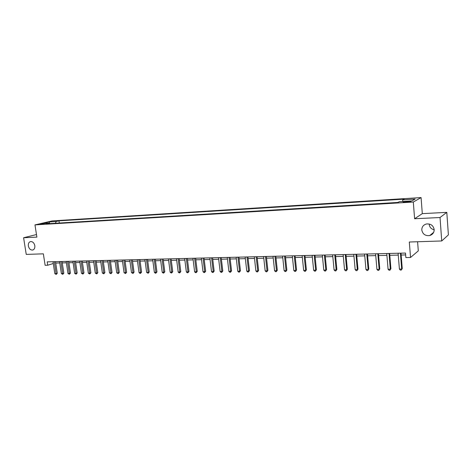 <?xml version="1.0" encoding="UTF-8"?>
<svg xmlns="http://www.w3.org/2000/svg" width="472" height="472" viewBox="0 0 472 472"><rect width="100%" height="100%" fill="white"/><g stroke="black" fill="none" stroke-linecap="round" stroke-linejoin="round"><path stroke-width="0.71" d="M34.822 245.688C35.04 248.107 34.291 249.564 32.574 250.071C30.438 250.107 29.034 248.732 28.349 245.953C28.125 243.528 28.881 242.059 30.621 241.558C32.739 241.534 34.143 242.915 34.822 245.688M434.181 229.805C431.272 229.079 429.62 227.297 429.213 224.46M434.169 229.54C434.175 232.572 432.7 234.572 429.75 235.54C425.366 236.053 422.711 234.224 421.797 230.041C421.785 226.961 423.296 224.949 426.322 223.999C430.659 223.545 433.272 225.392 434.169 229.54M40.285 224.371L44.002 223.675L40.285 224.371M421.077 197.579L52.185 220.908L34.975 224.896L413.307 202.028L421.077 197.579L422.298 213.639L414.605 218.748L440.028 217.515L446.801 212.365L422.298 213.639M446.801 212.365L448.4 234.879L441.727 240.968L409.312 242.012L410.54 257.476L418.298 250.874L417.596 241.747M36.48 234.543L23.6 237.752L26.237 254.396L43.353 253.842L45.123 265.288L47.707 265.229L53.271 263.506M440.028 217.515L441.727 240.968M410.54 257.476L405.867 257.576L405.507 253.057L47.188 261.86L47.707 265.229M408.717 201.332L406.657 201.461C403.967 201.686 402.799 201.933 403.159 202.199L407.336 202.099C410.044 201.868 411.218 201.621 410.846 201.355L408.717 201.332L408.77 201.975M402.545 201.497L402.787 199.845L404.12 199.137L58.971 220.843L59.301 223.032M402.787 199.845L415.165 199.072L411.879 200.924L399.312 201.691L397.914 202.435L46.28 223.822L49.117 223.156L42.155 223.58L49.306 221.923L56.227 221.486L58.971 220.843M414.605 218.748L413.307 202.028M23.6 237.752L36.875 237.109L34.975 224.896M55.72 263.057L59.755 262.963M62.274 262.904L66.381 262.81M68.906 262.751L73.089 262.656M75.626 262.597L79.886 262.497M82.429 262.438L86.765 262.338M89.32 262.279L93.733 262.178M96.294 262.113L100.79 262.013M103.362 261.954L107.935 261.848M110.519 261.783L115.18 261.677M117.77 261.618L122.513 261.506M125.115 261.447L129.947 261.335M132.555 261.276L137.476 261.158M140.095 261.099L145.11 260.981M147.742 260.922L152.845 260.804M155.483 260.739L160.686 260.621M163.336 260.556L168.634 260.432M171.289 260.373L176.687 260.249M179.36 260.184L184.853 260.054M187.537 259.995L193.137 259.865M195.827 259.801L201.532 259.671M204.234 259.606L210.052 259.47M212.76 259.405L218.689 259.27M221.409 259.205L227.451 259.069M230.177 259.004L236.336 258.863M239.074 258.798L245.351 258.65M248.101 258.585L254.502 258.438M257.258 258.373L263.789 258.219M266.556 258.154L273.205 258.001M275.984 257.936L282.769 257.783M285.56 257.718L292.481 257.553M295.277 257.488L302.334 257.323M305.142 257.258L312.34 257.092M315.154 257.028L322.5 256.856M325.326 256.792L332.819 256.615M335.651 256.55L343.297 256.373M346.141 256.308L353.941 256.125M356.797 256.06L364.756 255.871M367.623 255.806L375.747 255.617M378.621 255.553L386.91 255.358M389.795 255.293L398.262 255.092M401.153 255.027L405.654 254.921M56.227 221.486L55.419 223.268M49.584 223.622L49.117 223.156M49.306 221.923L49.654 223.616M400.403 253.181L401.69 269.07L399.406 269.099L398.108 253.234M401.005 253.163L402.25 268.58L401.265 270.084L400.35 270.096L399.406 269.099M402.25 268.58L401.265 270.084M389.017 253.458L390.326 269.217L388.078 269.247L386.757 253.517M389.642 253.446L390.916 268.733L389.925 270.232L389.028 270.238L388.078 269.247M390.916 268.733L389.925 270.232M377.806 253.735L379.152 269.37L376.933 269.4L375.588 253.788M378.461 253.718L379.765 268.887L378.768 270.368L377.883 270.379L376.933 269.4M379.765 268.887L378.768 270.368M366.779 254.007L368.148 269.512L365.965 269.541L364.596 254.06M367.464 253.989L368.785 269.034L367.782 270.509L366.915 270.515L365.965 269.541M368.785 269.034L367.782 270.509M355.929 254.272L357.316 269.659L355.174 269.683L353.782 254.325M356.637 254.255L357.982 269.182L356.974 270.645L356.118 270.651L355.174 269.683M357.982 269.182L356.974 270.645M345.244 254.538L346.66 269.801L344.548 269.825L343.132 254.591M345.976 254.52L347.345 269.329L346.336 270.775L345.492 270.786L344.548 269.825M347.345 269.329L346.336 270.775M334.731 254.797L336.164 269.937L334.087 269.966L332.648 254.845M335.486 254.774L336.872 269.471L336.164 269.937L335.857 270.904L335.026 270.916L334.087 269.966M336.872 269.471L335.857 270.904M324.376 255.051L325.833 270.072L323.786 270.102L322.329 255.098M325.155 255.027L326.565 269.606L325.833 270.072L325.544 271.034L324.724 271.046L323.786 270.102M326.565 269.606L325.544 271.034M314.187 255.299L315.662 270.208L313.644 270.238L312.163 255.352M314.983 255.281L316.411 269.748L315.662 270.208L315.39 271.164L314.582 271.176L313.644 270.238M316.411 269.748L315.39 271.164M304.145 255.547L305.644 270.344L303.655 270.368L302.157 255.594M304.965 255.529L306.411 269.884L305.644 270.344L305.384 271.288L304.593 271.3L303.655 270.368M306.411 269.884L305.384 271.288M294.262 255.789L295.773 270.474L293.82 270.497L292.298 255.836M295.1 255.771L296.563 270.019L295.773 270.474L295.537 271.412L294.752 271.424L293.82 270.497M296.563 270.019L295.537 271.412M284.522 256.03L286.05 270.603L284.126 270.627L282.592 256.078M285.377 256.007L286.864 270.149L286.05 270.603L285.831 271.536L285.058 271.542L284.126 270.627M286.864 270.149L285.831 271.536M274.928 256.267L276.474 270.727L274.58 270.751L273.028 256.314M275.801 256.243L277.306 270.279L276.474 270.727L276.267 271.654L275.512 271.665L274.58 270.751M277.306 270.279L276.267 271.654M265.476 256.497L267.04 270.851L265.17 270.881L263.6 256.544M266.373 256.473L267.889 270.409L267.04 270.851L266.845 271.772L266.102 271.783L265.17 270.881M267.889 270.409L266.845 271.772M256.16 256.727L257.741 270.975L255.901 270.999L254.32 256.774M257.075 256.703L258.609 270.533L257.741 270.975L257.565 271.89L256.827 271.896L255.901 270.999M258.609 270.533L257.565 271.89M246.986 256.951L248.585 271.099L246.767 271.123L245.169 256.998M247.912 256.927L249.464 270.657L248.585 271.099L248.419 272.002L247.694 272.014L246.767 271.123M249.464 270.657L248.419 272.002M237.941 257.175L239.552 271.217L237.764 271.241L236.147 257.216M238.885 257.151L240.449 270.78L239.552 271.217L239.398 272.114L238.684 272.126L237.764 271.241M240.449 270.78L239.398 272.114M229.026 257.393L230.649 271.335L228.885 271.359L227.256 257.435M229.988 257.37L231.563 270.898L230.649 271.335L230.513 272.226L229.811 272.238L228.885 271.359M231.563 270.898L230.513 272.226M220.241 257.606L221.875 271.453L220.135 271.477L218.495 257.653M221.215 257.582L222.802 271.022L221.875 271.453L221.751 272.338L221.055 272.344L220.135 271.477M222.802 271.022L221.751 272.338M211.574 257.824L213.226 271.565L211.509 271.589L209.857 257.865M212.565 257.795L214.164 271.135L213.226 271.565L213.114 272.444L212.429 272.456L211.509 271.589M214.164 271.135L213.114 272.444M203.031 258.031L204.7 271.677L203.007 271.701L201.337 258.072M204.04 258.007L205.65 271.252L204.7 271.677L204.6 272.55L203.922 272.562L203.007 271.701M205.65 271.252L204.6 272.55M194.612 258.237L196.287 271.789L194.617 271.813L192.942 258.278M195.632 258.213L197.255 271.365L196.287 271.789L196.199 272.657L195.532 272.663L194.617 271.813M197.255 271.365L196.199 272.657M186.304 258.444L187.992 271.901L186.346 271.925L184.658 258.485M187.337 258.42L188.971 271.483L187.992 271.901L187.915 272.763L187.26 272.769L186.346 271.925M188.971 271.483L187.915 272.763M178.115 258.644L179.814 272.008L178.192 272.031L176.487 258.685M179.159 258.621L180.805 271.589L179.814 272.008L179.749 272.863L179.1 272.869L178.192 272.031M180.805 271.589L179.749 272.863M170.032 258.845L171.743 272.114L170.144 272.137L168.433 258.88M171.094 258.815L172.746 271.701L171.743 272.114L171.69 272.963L171.053 272.969L170.144 272.137M172.746 271.701L171.69 272.963M162.067 259.039L163.784 272.22L162.203 272.244L160.486 259.075M163.135 259.01L164.799 271.807L163.784 272.22L163.743 273.064L163.111 273.07L162.203 272.244M164.799 271.807L163.743 273.064M154.202 259.234L155.931 272.326L154.373 272.344L152.645 259.27M155.282 259.205L156.958 271.913L155.931 272.326L155.902 273.164L155.276 273.17L154.373 272.344M156.958 271.913L155.902 273.164M146.444 259.423L148.184 272.427L146.644 272.45L144.904 259.458M147.535 259.393L149.223 272.019L148.184 272.427L148.161 273.258L146.644 272.45M149.223 272.019L148.161 273.258M138.792 259.612L140.538 272.533L139.022 272.55L137.275 259.647M139.895 259.582L141.588 272.126L140.538 272.533L140.526 273.353L139.918 273.365L139.022 272.55M141.588 272.126L140.526 273.353M131.24 259.795L132.998 272.627L131.499 272.651L129.741 259.83M132.349 259.771L134.054 272.226L132.998 272.627L132.992 273.447L131.499 272.651M134.054 272.226L132.992 273.447M123.788 259.978L125.552 272.727L124.071 272.751L122.307 260.013M124.909 259.954L126.62 272.326L125.552 272.727L125.558 273.542L124.071 272.751M126.62 272.326L125.558 273.542M116.431 260.16L118.201 272.828L116.743 272.845L114.967 260.196M117.563 260.131L119.28 272.427L118.201 272.828L118.218 273.636L116.743 272.845M119.28 272.427L118.218 273.636M109.168 260.337L110.95 272.922L109.51 272.94L107.728 260.373M110.312 260.308L112.035 272.527L110.95 272.922L110.973 273.725L109.51 272.94M112.035 272.527L110.973 273.725M101.999 260.514L103.787 273.017L102.365 273.034L100.577 260.55M103.15 260.485L104.884 272.621L103.787 273.017L103.822 273.813L102.365 273.034M104.884 272.621L103.822 273.813M94.925 260.692L96.719 273.111L95.314 273.129L93.521 260.721M96.081 260.662L97.822 272.722L96.719 273.111L96.76 273.902L95.314 273.129M97.822 272.722L96.76 273.902M87.939 260.863L89.739 273.205L88.352 273.223L86.553 260.892M89.108 260.833L90.854 272.816L89.739 273.205L89.792 273.99L88.352 273.223M90.854 272.816L89.792 273.99M81.042 261.028L82.848 273.294L81.479 273.312L79.674 261.063M82.216 260.998L83.969 272.904L82.848 273.294L82.907 274.079L81.479 273.312M83.969 272.904L82.907 274.079M74.234 261.199L76.045 273.382L74.694 273.4L72.877 261.228M75.414 261.169L77.172 272.999L76.045 273.382L76.11 274.161L74.694 273.4M77.172 272.999L76.11 274.161M67.508 261.364L69.325 273.477L67.992 273.495L66.168 261.394M68.694 261.335L70.458 273.093L69.325 273.477L69.396 274.244L67.992 273.495M70.458 273.093L69.396 274.244M60.864 261.523L62.688 273.559L61.366 273.577L59.543 261.559M62.062 261.494L63.826 273.182L62.688 273.559L62.764 274.332L61.366 273.577M63.826 273.182L62.764 274.332M54.304 261.689L56.133 273.648L54.829 273.666L53 261.718M55.507 261.659L57.277 273.27L56.133 273.648L56.215 274.409L54.829 273.666M57.277 273.27L56.215 274.409M406.711 202.14L406.657 201.461M32.574 250.071L33.005 249.953M429.75 235.54L433.662 232.336"/></g></svg>
